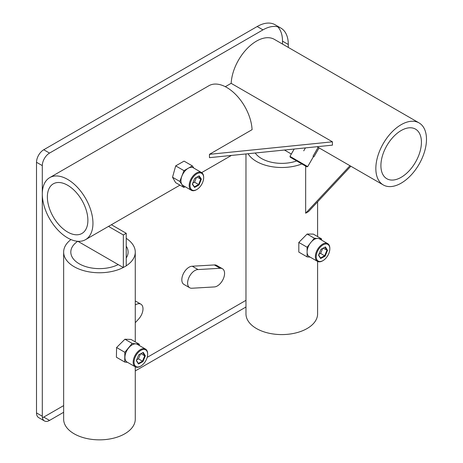 <?xml version="1.0" encoding="UTF-8"?>
<svg xmlns="http://www.w3.org/2000/svg" width="463" height="463" viewBox="0 0 463 463"><rect width="100%" height="100%" fill="white"/><g stroke="black" fill="none" stroke-linecap="round" stroke-linejoin="round"><path stroke-width="0.69" d="M143.258 352.412L138.75 354.803L136.336 360.596L138.431 364.005L142.934 361.615L145.353 355.821L143.258 352.412L142.789 352.679L144.728 355.833L145.353 355.821M138.744 354.82L142.789 352.679M140.949 353.651L144.728 355.833L142.494 361.198L142.934 361.615M136.672 359.797L138.443 358.854L142.494 361.198L138.315 363.409L138.431 364.005M138.315 363.409L136.44 360.353M138.443 358.854L140.509 353.882M134.044 362.135A9.619 5.55 -60 0 1 140.845 350.358A9.619 5.55 -60 0 1 147.645 354.282A9.619 5.55 -60 0 1 140.845 366.065A9.619 5.55 -60 0 1 134.044 362.135M147.645 354.282L147.645 353.784A10.232 5.909 120 0 0 147.523 352.326A10.232 5.909 120 0 0 145.527 349.096A10.232 5.909 120 0 0 137.638 351.839A10.232 5.909 120 0 0 133.176 362.135A10.232 5.909 120 0 0 135.294 366.818A10.232 5.909 120 0 0 140.411 366.314L140.845 366.065M111.398 224.723L126.231 233.288L126.231 265.872L123.291 267.516A35.813 20.673 180 0 1 84.816 270.953A35.813 20.673 180 0 1 63.645 252.086L63.645 419.177A35.813 20.673 0 0 0 99.458 439.85A35.813 20.673 0 0 0 135.271 419.177L135.271 366.806L127.047 362.06A10.232 5.909 -60 0 1 127.047 350.242A10.232 5.909 -60 0 1 137.274 344.333L145.527 349.096M127.58 362.367L124.709 362.031L124.854 352.308L132.163 343.407L139.322 344.24L139.305 345.508M124.709 362.031L116.398 357.233L116.583 347.534L124.923 339.229L131.012 339.443L139.322 344.24M132.163 343.407L124.923 339.229M124.854 352.308L116.583 347.534M126.231 238.352A35.813 20.673 180 0 1 135.271 252.086A35.813 20.673 180 0 1 126.231 265.82M63.645 252.086A35.813 20.673 180 0 1 70.972 239.556M77.882 241.298L118.221 264.587A28.648 16.541 180 0 1 87.559 267.134A28.648 16.541 180 0 1 70.81 252.086A28.648 16.541 180 0 1 77.755 241.292M108.504 226.395L123.337 234.961L126.231 233.288M123.291 267.516L118.221 264.587M123.337 267.539L123.337 234.961M126.231 246.194A28.648 16.541 180 0 1 128.106 252.086A28.648 16.541 180 0 1 126.231 257.978M320.923 249.354L324.968 247.207L326.907 250.361L324.673 255.726L320.5 257.937L318.619 254.881M318.515 255.13L320.61 258.539L325.119 256.149L327.532 250.356L325.437 246.947L320.928 249.337L318.515 255.13M320.5 257.937L320.61 258.539M324.968 247.207L325.437 246.947M323.133 248.185L327.532 250.356M318.851 254.326L320.622 253.388L325.119 256.149M320.622 253.388L322.694 248.417M316.223 256.67A9.619 5.55 -60 0 1 323.024 244.886A9.619 5.55 -60 0 1 329.824 248.816A9.619 5.55 -60 0 1 323.024 260.594A9.619 5.55 -60 0 1 316.223 256.67M329.824 248.816L329.824 248.313A10.232 5.909 120 0 0 327.706 243.631A10.232 5.909 120 0 0 319.823 246.374A10.232 5.909 120 0 0 315.355 256.67A10.232 5.909 120 0 0 317.473 261.352A10.232 5.909 120 0 0 322.589 260.848L323.024 260.594M317.473 261.352L309.226 256.589A10.232 5.909 -60 0 1 307.108 251.907A10.232 5.909 -60 0 1 309.706 243.989A10.232 5.909 120 0 1 311.848 241.327A10.232 5.909 -60 0 1 316.837 238.445A10.232 5.909 120 0 1 318.978 238.636A10.232 5.909 -60 0 1 319.458 238.867L327.706 243.631M310.187 257.144L307.108 256.872L307.108 247.225L309.706 243.989M311.848 241.327L314.342 238.225L316.837 238.445M318.978 238.636L321.577 238.867L321.577 240.094M307.108 256.872L298.814 252.086L298.814 242.438L307.108 247.225M298.814 242.438L307.108 234.046L313.289 234.081L321.577 238.867M307.108 234.046L314.342 238.225M245.975 153.953L245.975 313.908A35.813 20.673 0 0 0 281.782 334.587A35.813 20.673 0 0 0 317.595 313.908L317.595 261.421M301.87 163.943A35.813 20.673 180 0 1 248.035 153.739M350.844 166.223L308.555 211.545L305.661 213.217L305.661 166.13M291.337 154.011L284.456 150.035M349.976 165.719L305.661 213.217M296.685 160.95A28.648 16.541 180 0 1 255.217 153.01M288.293 47.405L288.293 44.483A35.813 20.679 120 0 0 280.879 28.087A35.813 20.679 120 0 0 262.972 29.863L257.185 26.518L43.748 149.746A10.232 5.909 120 0 0 36.513 162.276L42.301 165.615L42.301 416.249A10.232 5.909 -60 0 0 44.419 420.936A10.232 5.909 -60 0 0 49.535 420.427L63.645 412.278M135.271 370.927L245.975 307.015M245.975 300.331L147.188 357.367M63.645 405.6L43.748 417.088A10.232 5.909 120 0 1 42.422 417.707M36.513 162.276L36.513 412.909A10.232 5.909 120 0 0 38.632 417.591L44.419 420.936M257.185 26.518A35.813 20.679 -60 0 1 275.091 24.747L280.879 28.087M277.748 26.825A35.813 20.679 -60 0 1 282.505 41.138L288.293 44.483M282.505 44.066L282.505 41.138M222.448 268.743L216.661 265.397A10.232 5.909 120 0 0 214.375 264.94L192.255 266.225A10.232 5.909 120 0 0 183.174 274.096A10.232 5.909 120 0 0 183.938 284.427L189.732 287.766A10.232 5.909 -60 0 1 188.962 277.441A10.232 5.909 -60 0 1 198.042 269.564L220.162 268.28A10.232 5.909 -60 0 1 222.448 268.743A10.232 5.909 -60 0 1 223.23 279.039A10.232 5.909 -60 0 1 214.184 286.944L191.879 288.241A10.232 5.909 -60 0 1 189.732 287.766M42.301 165.615A10.232 5.909 -60 0 1 49.535 153.085L43.748 149.746M262.972 29.863L49.535 153.085M192.255 266.225L198.042 269.564M214.375 264.94L220.162 268.28M135.271 304.967A10.232 5.909 -60 0 1 140.868 304.162A10.232 5.909 -60 0 1 138.721 318.932L135.271 322.711M380.904 165.621A28.648 16.541 -60 0 1 393.411 136.788A28.648 16.541 -60 0 1 415.49 129.113A28.648 16.541 -60 0 1 415.49 162.195A28.648 16.541 -60 0 1 386.837 178.735A28.648 16.541 -60 0 1 380.904 165.621M375.84 168.544A35.813 20.679 -60 0 1 391.472 132.505A35.813 20.679 -60 0 1 419.067 122.909A35.813 20.679 -60 0 1 419.067 164.261A35.813 20.679 -60 0 1 383.26 184.934A35.813 20.679 -60 0 1 375.84 168.544M419.067 122.909L274.368 39.367A35.813 20.679 120 0 0 247.427 48.279A35.813 20.679 120 0 0 231.176 83.352M317.086 146.713L318.139 147.344L313.023 156.205L313.966 156.743L319.082 147.882M313.023 156.205L313.966 156.743M306.859 166.825L290.203 157.206L306.859 166.825L307.698 166.599L289.977 156.367L294.208 149.04M302.709 164.423L293.883 159.33L302.709 164.423M303.734 150.84L305.43 147.9M194.645 178.388L199.159 175.847L194.651 178.382L192.342 184.193L194.547 187.463L199.055 184.922L201.364 179.117L199.159 175.847M198.696 176.108L200.739 179.135L201.364 179.117M197.076 177.022L200.739 179.135L198.604 184.517L199.055 184.922M192.735 183.198L194.553 182.179L198.604 184.517L194.431 186.867L194.547 187.463M194.431 186.867L192.446 183.927M194.553 182.179L196.462 177.364M190.05 185.582A9.619 5.55 -60 0 1 196.85 173.799A9.619 5.55 -60 0 1 203.656 177.728A9.619 5.55 -60 0 1 196.856 189.506A9.619 5.55 -60 0 1 190.05 185.582M203.656 177.728L203.656 177.225A10.232 5.909 120 0 0 203.054 174.244A10.232 5.909 120 0 0 201.532 172.543A10.232 5.909 120 0 0 193.65 175.28A10.232 5.909 120 0 0 189.182 185.582A10.232 5.909 120 0 0 191.306 190.264A10.232 5.909 120 0 0 196.422 189.755L196.856 189.506M191.306 190.264L183.053 185.501A10.232 5.909 -60 0 1 181.484 177.317A10.232 5.909 -60 0 1 188.152 168.3L188.285 168.219A10.232 5.909 -60 0 1 193.285 167.78L201.532 172.543M188.285 168.219L192.348 165.904L193.87 168.115M185.154 186.716L183.898 187.428L175.616 182.648L172.531 177.248L175.697 165.876L184.066 161.124L192.348 165.904M183.898 187.428L179.771 181.427L183.996 170.668L175.697 165.876M183.996 170.668L188.152 168.3M179.771 181.427L172.531 177.248M42.301 194.02A35.813 20.679 -120 0 0 57.933 230.065A35.813 20.679 -120 0 0 85.533 239.655A35.813 20.679 -120 0 0 85.533 198.303A35.813 20.679 -120 0 0 49.72 177.63A35.813 20.679 -120 0 0 42.301 194.02M252.08 129.715A35.813 20.679 -120 0 0 252.08 129.669A35.813 20.679 -120 0 0 235.817 94.631A35.813 20.679 -120 0 0 208.894 85.73L49.72 177.63M225.307 86.697L231.135 83.328L332.428 141.811L209.455 154.329L252.08 129.669M332.428 141.811L332.428 145.15L209.455 157.669L209.455 154.329M47.417 198.65A28.648 16.541 60 0 1 53.303 183.834A28.648 16.541 60 0 1 67.627 185.252A28.648 16.541 60 0 1 86.344 210.497A28.648 16.541 60 0 1 81.951 233.456A28.648 16.541 60 0 1 60.549 226.476A28.648 16.541 60 0 1 47.417 198.65M49.535 420.427L43.748 417.088M42.301 416.249L36.513 412.909M135.271 252.086L135.271 341.902M317.595 201.851L317.595 236.57M140.868 304.162L135.271 300.933M383.26 184.934L318.139 147.344M307.698 166.599L313.532 156.494M290.203 157.206L289.977 156.367M231.413 155.435L201.654 172.612M179.945 185.148L85.533 239.655"/></g></svg>
